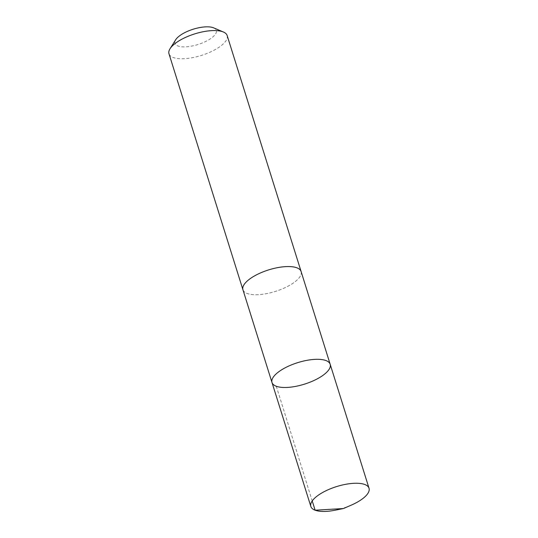 <?xml version="1.0" encoding="UTF-8"?>
<svg xmlns="http://www.w3.org/2000/svg" width="538" height="538" viewBox="0 0 538 538"><rect width="100%" height="100%" fill="white"/><g stroke="black" fill="none" stroke-linecap="round" stroke-linejoin="round"><path stroke-width="0.4" stroke-dasharray="2.69 2.02" d="M271.999 382.511A30.484 11.271 162.6 0 0 304.461 384.152A30.484 11.271 162.6 0 0 330.177 364.28M351.24 505.155A30.484 11.271 -17.4 0 1 335.1 510.212M301.105 271.535A30.478 11.271 -17.4 0 1 294.992 281.791A30.478 11.271 -17.4 0 1 264.024 294.071A30.478 11.271 -17.4 0 1 242.941 289.767M301.172 271.751A30.484 11.271 -17.4 0 1 294.999 281.798A30.484 11.271 -17.4 0 1 264.299 294.03A30.484 11.271 -17.4 0 1 243.001 289.975M227.157 35.542A30.484 11.271 -17.4 0 1 221.037 45.804A30.484 11.271 -17.4 0 1 190.062 58.084A30.484 11.271 -17.4 0 1 168.979 53.773M213.653 27.862A21.688 8.016 -17.4 0 1 211.965 37.667A21.688 8.016 -17.4 0 1 185.973 46.826A21.688 8.016 -17.4 0 1 175.684 39.758M276.283 386.257L312.222 500.945"/><path stroke-width="0.81" d="M243.001 289.975A30.484 11.271 -17.4 0 1 242.934 289.767A30.478 11.271 -17.4 0 1 249.054 279.504A30.478 11.271 -17.4 0 1 280.022 267.231A30.478 11.271 -17.4 0 1 301.105 271.535L330.177 364.28A30.484 11.271 162.6 0 0 309.094 359.976A30.484 11.271 162.6 0 0 278.119 372.256A30.484 11.271 162.6 0 0 271.999 382.511A30.484 11.271 162.6 0 0 304.461 384.152A30.484 11.271 162.6 0 0 330.177 364.28A30.484 11.271 162.6 0 0 309.094 359.976A30.484 11.271 162.6 0 0 278.119 372.256A30.484 11.271 162.6 0 0 271.999 382.511L310.843 506.466A30.484 11.271 -17.4 0 1 316.963 496.204A30.484 11.271 -17.4 0 1 347.938 483.924A30.484 11.271 -17.4 0 1 369.021 488.235A30.484 11.271 -17.4 0 1 362.908 498.491A30.484 11.271 -17.4 0 1 351.24 505.155L343.439 508.545L335.1 510.212A30.484 11.271 -17.4 0 1 310.843 506.466M271.999 382.511L242.941 289.767A30.484 11.271 -17.4 0 1 268.65 269.894A30.484 11.271 -17.4 0 1 301.112 271.535A30.484 11.271 -17.4 0 1 301.172 271.751M242.934 289.767L168.979 53.773A30.484 11.271 -17.4 0 1 170.035 48.743A30.484 11.271 -17.4 0 1 194.695 33.901A30.484 11.271 -17.4 0 1 223.411 32.011A30.484 11.271 -17.4 0 1 227.157 35.542L301.112 271.535M170.035 48.743L175.684 39.758A21.688 8.016 -17.4 0 1 193.223 29.207A21.688 8.016 -17.4 0 1 213.653 27.862L223.411 32.011M312.222 500.945L315.127 510.206L343.439 508.545M330.177 364.28L369.021 488.235"/></g></svg>
